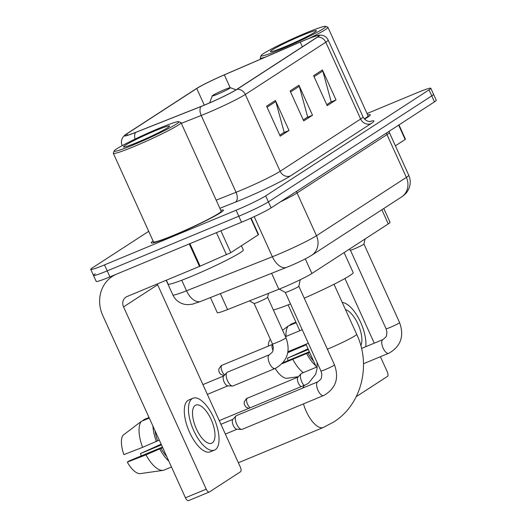 <?xml version="1.0" encoding="UTF-8"?>
<svg xmlns="http://www.w3.org/2000/svg" width="527" height="527" viewBox="0 0 527 527"><rect width="100%" height="100%" fill="white"/><g stroke="black" fill="none" stroke-linecap="round" stroke-linejoin="round"><path stroke-width="0.79" d="M383.788 208.488L390.059 222.308A24.769 1.726 155.6 0 1 388.28 223.916L311.898 273.487A24.769 1.726 155.6 0 1 278.836 289.251L227.572 309.573A24.769 1.726 155.6 0 1 217.302 312.669L210.444 297.557M95.249 273.79A24.769 1.726 -24.4 0 0 93.47 275.39L96.191 281.392A24.769 1.726 -24.4 0 0 109.939 276.879L241.524 222.229A24.769 1.726 -24.4 0 0 271.115 207.882L434.472 101.863A24.769 1.726 -24.4 0 0 436.251 100.255L433.53 94.254A24.769 1.726 -24.4 0 1 431.751 95.861A24.769 1.726 -24.4 0 0 433.53 94.254L430.809 88.253A24.769 1.726 -24.4 0 0 417.061 92.765L367.042 113.542M148.719 231.32L92.528 267.788A24.769 1.726 -24.4 0 0 90.749 269.396A24.769 1.726 -24.4 0 0 104.491 264.883L236.083 210.227A24.769 1.726 -24.4 0 0 265.674 195.879L268.395 201.881L431.751 95.861L268.395 201.881A24.769 1.726 -24.4 0 1 238.803 216.228A24.769 1.726 -24.4 0 0 268.395 201.881L271.115 207.882M104.491 264.883L107.212 270.878L238.803 216.228L107.212 270.878A24.769 1.726 -24.4 0 1 93.47 275.39A24.769 1.726 -24.4 0 0 107.212 270.878L109.939 276.879M153.093 240.971A39.63 2.767 -24.4 0 0 151.236 242.868A39.63 2.767 -24.4 0 0 173.225 235.648A39.63 2.767 -24.4 0 0 223.422 210.121A39.63 2.767 -24.4 0 0 220.767 210.273A39.63 2.767 -24.4 0 1 223.422 210.121A39.63 2.767 -24.4 0 1 173.225 235.648A39.63 2.767 -24.4 0 1 151.236 242.868A39.63 2.767 -24.4 0 1 153.093 240.971M304.237 40.414A26.422 1.844 155.6 0 1 318.901 35.599A26.422 1.844 155.6 0 1 316.997 37.312L236.498 89.564A26.422 1.844 155.6 0 1 201.228 106.375L135.874 132.284A26.422 1.844 155.6 0 1 124.919 135.591A26.422 1.844 155.6 0 1 126.816 133.878L196.749 88.49A26.422 1.844 155.6 0 1 224.324 74.874L300.245 42.107A26.422 1.844 155.6 0 1 304.237 40.414M304.474 40.263A27.081 1.891 -24.4 0 0 300.383 41.995L224.456 74.762A27.081 1.891 -24.4 0 0 196.196 88.72L126.263 134.108A27.081 1.891 -24.4 0 0 124.846 135.123A27.081 1.891 -24.4 0 0 135.544 132.475L200.899 106.566A27.081 1.891 -24.4 0 0 237.051 89.333L317.557 37.081A27.081 1.891 -24.4 0 0 318.598 35.243A27.081 1.891 -24.4 0 0 304.474 40.263M266.596 106.177L280.206 136.183L289.02 130.465L275.41 100.459L266.596 106.177M283.473 132.751L279.751 135.182L284.178 132.297L275.799 101.54A6.607 5.981 -123 0 0 275.41 100.459M283.48 132.764L289.02 130.465M313.605 75.671L327.214 105.677L336.028 99.952L322.419 69.953L313.605 75.671M326.753 104.662L331.187 101.783L322.807 71.026A6.607 5.981 -123 0 0 322.419 69.953M330.482 102.238L336.028 99.952M290.1 90.927L303.71 120.927L312.524 115.209L298.914 85.203L290.1 90.927M306.977 117.495L303.256 119.932L307.682 117.04L299.303 86.283A6.607 5.981 -123 0 0 298.914 85.203M306.984 117.508L312.524 115.209M364.546 119.128A39.63 2.767 -24.4 0 0 370.323 114.781A39.63 2.767 -24.4 0 0 367.668 114.926A39.63 2.767 -24.4 0 1 370.323 114.781A39.63 2.767 -24.4 0 1 364.546 119.128M265.674 195.879L429.024 89.86A24.769 1.726 -24.4 0 0 430.809 88.253M330.488 102.258L326.76 104.675M395.402 145.821L405.171 139.484L398.649 125.11M288.098 304.883L299.81 330.706M305.956 344.25L316.371 367.214M356.252 396.647A4.13 1.726 67.4 0 0 356.305 396.614L387.444 376.403A4.13 1.726 67.4 0 0 387.213 371.7L380.415 356.707M374.269 343.169L344.935 278.493M398.972 124.899L405.467 139.214L405.171 139.484M360.797 345.64A20.645 8.636 67.4 0 0 358.465 325.146A20.645 8.636 67.4 0 0 345.514 309.652M288.091 360.593A16.515 6.91 67.4 0 0 287.393 358.222L308.348 349.52M304.336 344.921A23.946 10.02 67.4 0 0 304.54 345.481L287.801 352.662M306.2 344.79L304.54 345.481M282.07 363.722L309.599 352.286M307.939 352.978A23.946 10.02 67.4 0 0 313.605 361.114M303.051 345.455A27.246 11.403 67.4 0 0 303.348 346.252M306.747 353.755A27.246 11.403 67.4 0 0 315.693 365.712M295.924 322.129L291.148 324.112L289.152 325.627M282.584 330.291L288.21 326.022L296.187 322.708M288.21 326.022A27.246 11.403 67.4 0 0 285.983 336.45M289.198 351.206A27.246 11.403 67.4 0 0 289.494 352.003M292.9 359.506A27.246 11.403 67.4 0 0 303.288 372.648M268.322 346.022A21.469 8.985 67.4 0 1 269.85 339.981L270.456 339.52M275.186 368.445A21.469 8.985 67.4 0 0 287.215 378.254L298.407 376.673M365.791 346.687A28.076 11.746 67.4 0 0 358.815 318.644A28.076 11.746 67.4 0 0 342.28 302.524M308.031 348.828L287.393 358.222M309.362 351.759L282.986 362.714M280.766 49.34A35.507 2.477 -24.4 0 0 325.581 26.35A35.507 2.477 -24.4 0 0 306.029 32.938A35.507 2.477 -24.4 0 0 261.069 55.612A35.507 2.477 -24.4 0 0 280.766 49.34M309.303 38.313A37.153 2.589 -24.4 0 0 327.913 27.292A37.153 2.589 -24.4 0 0 327.754 27.16L325.581 26.35M364.322 118.885A37.153 2.589 -24.4 0 0 368.063 115.802L327.913 27.292M302.386 35.302A25.263 1.765 -24.4 0 0 270.496 51.666A25.263 1.765 -24.4 0 0 284.409 46.975A25.263 1.765 -24.4 0 0 316.404 30.836A25.263 1.765 -24.4 0 0 302.386 35.302M261.069 55.612L260.246 57.786A37.153 2.589 -24.4 0 0 260.239 57.99A37.153 2.589 -24.4 0 0 265.496 57.054M217.783 94.102A9.908 0.692 -24.4 0 0 230.286 87.686A9.908 0.692 -24.4 0 0 224.831 89.524A9.908 0.692 -24.4 0 0 212.289 95.848A9.908 0.692 -24.4 0 0 217.783 94.102M304.237 298.177A45.414 3.169 -24.4 0 0 353.176 272.578L344.105 252.585M273.368 309.962A45.414 3.169 -24.4 0 0 290.522 303.921M350.396 250.141A7.431 0.52 -24.4 0 0 350.415 250.16A7.431 0.52 -24.4 0 0 354.519 248.784A7.431 0.52 -24.4 0 0 363.933 244.027A7.431 0.52 -24.4 0 0 363.933 244.001L399.591 322.61A7.431 0.52 -24.4 0 1 398.88 323.203A7.431 0.52 -24.4 0 1 390.178 327.399A7.431 0.52 -24.4 0 1 386.06 328.749L386.943 332.148L386.508 335.686L385.896 336.984L382.931 339.572A7.431 3.109 -112.6 0 1 382.958 339.559M304.013 385.428A7.431 3.109 -112.6 0 1 301.826 381.917A7.431 3.109 -112.6 0 1 301.121 373.696A7.431 3.109 -112.6 0 1 301.411 373.452A7.431 3.109 -112.6 0 1 301.622 373.34L317.221 366.858M301.069 386.653A5.369 2.246 -112.6 0 1 298.407 383.169A5.369 2.246 -112.6 0 1 297.9 377.227L301.121 373.696M285.291 292.393A7.431 0.52 -24.4 0 0 285.311 292.413A7.431 0.52 -24.4 0 0 289.415 291.042A7.431 0.52 -24.4 0 0 298.829 286.286A7.431 0.52 -24.4 0 0 298.829 286.253L334.487 364.868A7.431 0.52 -24.4 0 1 333.775 365.461A7.431 0.52 -24.4 0 1 325.073 369.651A7.431 0.52 -24.4 0 1 320.95 371.008L321.839 374.407L321.398 377.945L320.791 379.242L317.821 381.825A7.431 3.109 -112.6 0 1 317.853 381.818M236.722 424.176A7.431 3.109 -112.6 0 1 236.017 415.955A7.431 3.109 -112.6 0 1 236.3 415.711A7.431 3.109 -112.6 0 1 236.511 415.599L317.821 381.825A7.431 3.109 -112.6 0 0 317.781 381.844A7.431 3.109 -112.6 0 0 317.61 381.937A7.431 3.109 -112.6 0 0 317.913 390.145A7.431 3.109 -112.6 0 0 323.525 395.553L242.216 429.321A7.431 3.109 -112.6 0 1 241.61 429.426A7.431 3.109 -112.6 0 1 236.722 424.176M241.61 429.426L236.834 429.215A5.369 2.246 -112.6 0 1 233.296 425.427A5.369 2.246 -112.6 0 1 232.789 419.485L236.017 415.955M273.045 350.488A5.369 2.246 -112.6 0 1 272.979 350.343A5.369 2.246 -112.6 0 1 272.472 344.408L221.999 365.264A5.369 2.246 -112.6 0 1 222.163 365.211M254.093 303.453A7.431 0.52 -24.4 0 0 254.113 303.473A7.431 0.52 -24.4 0 0 258.217 302.096A7.431 0.52 -24.4 0 0 267.63 297.34A7.431 0.52 -24.4 0 0 267.624 297.314L286.003 337.814A7.431 0.52 -24.4 0 1 285.285 338.413A7.431 0.52 -24.4 0 1 276.589 342.603A7.431 0.52 -24.4 0 1 272.466 343.953L273.355 347.359L272.914 350.896L272.307 352.188L269.337 354.776A7.431 3.109 -112.6 0 1 269.363 354.77M275.074 368.485A7.431 3.109 -112.6 0 1 275.035 368.505L233.066 385.935A7.431 3.109 -112.6 0 1 232.466 386.034A7.431 3.109 -112.6 0 1 227.572 380.79A7.431 3.109 -112.6 0 1 226.867 372.563A7.431 3.109 -112.6 0 1 227.368 372.207L269.337 354.776A7.431 3.109 -112.6 0 0 269.297 354.796A7.431 3.109 -112.6 0 0 269.541 363.36A7.431 3.109 -112.6 0 0 275.035 368.505L275.687 368.221C287.334 361.305 290.772 351.166 286.003 337.814M232.466 386.034L227.684 385.83A5.369 2.246 -112.6 0 1 224.153 382.035A5.369 2.246 -112.6 0 1 223.646 376.1L226.867 372.563M220.885 230.806L230.8 252.657L258.27 234.825L250.74 218.224M189.279 243.929L116.862 274.007A33.03 29.907 -123 0 0 112.495 276.306A33.03 29.907 -123 0 0 102.772 315.515L185.451 497.791L206.228 489.161L123.549 306.885A8.254 7.477 57 0 1 125.979 297.083A8.254 7.477 57 0 1 127.073 296.51L199.489 266.431L189.279 243.929L189.904 243.665L200.108 266.168L199.489 266.431M188.626 500.591A4.13 1.726 -112.6 0 1 188.508 500.65A4.13 1.726 -112.6 0 1 185.451 497.791M206.228 489.161A4.13 1.726 67.4 0 0 209.285 492.02A4.13 1.726 67.4 0 0 209.403 491.961L240.543 471.744A4.13 1.726 67.4 0 0 240.312 467.041L157.626 284.764A8.254 7.477 57 0 1 157.303 283.954M251.089 218.073L258.566 234.561L258.27 234.825M230.8 252.657L200.108 266.168M212.249 442.924A20.645 8.636 67.4 0 0 211.413 420.124A20.645 8.636 67.4 0 0 195.827 405.105A20.645 8.636 67.4 0 0 195.24 405.415A20.645 8.636 67.4 0 0 196.077 428.214A20.645 8.636 67.4 0 0 211.663 443.233A20.645 8.636 67.4 0 0 212.249 442.924M141.19 455.934A16.515 6.91 67.4 0 0 140.492 453.563L161.446 444.867M155.024 430.704A23.946 10.02 67.4 0 0 157.639 440.822L142.593 447.351L123.904 454.623A21.469 8.985 67.4 0 1 122.949 435.322L141.308 421.363L149.286 418.056M159.299 440.131L157.639 440.822M162.461 447.1L129.115 460.954L127.31 462.126L145.999 454.847L162.705 447.634M161.038 448.325A23.946 10.02 67.4 0 0 166.703 456.461M192.974 398.241L188.824 399.967A28.076 11.746 67.4 0 0 188.02 400.388A28.076 11.746 67.4 0 0 189.16 431.396A28.076 11.746 67.4 0 0 210.359 451.823L214.515 450.098A28.076 11.746 67.4 0 0 215.312 449.669A28.076 11.746 67.4 0 0 214.173 418.669A28.076 11.746 67.4 0 0 192.974 398.241A28.076 11.746 67.4 0 0 192.177 398.662A28.076 11.746 67.4 0 0 193.317 429.67A28.076 11.746 67.4 0 0 214.515 450.098M152.935 426.106A27.246 11.403 67.4 0 0 156.447 441.593M159.846 449.096A27.246 11.403 67.4 0 0 168.792 461.059M149.022 417.476L144.246 419.459L142.25 420.974M141.308 421.363A27.246 11.403 67.4 0 0 142.593 447.351M145.999 454.847A27.246 11.403 67.4 0 0 163.139 470.367A27.246 11.403 67.4 0 0 163.508 470.301L171.479 466.988M127.31 462.126A21.469 8.985 67.4 0 0 140.314 473.602L163.139 470.367M161.13 444.169L140.492 453.563M133.865 144.681A35.507 2.477 -24.4 0 0 178.679 121.691A35.507 2.477 -24.4 0 0 159.128 128.285A35.507 2.477 -24.4 0 0 114.168 150.959A35.507 2.477 -24.4 0 0 133.865 144.681M114.168 150.959L113.345 153.126A37.153 2.589 -24.4 0 0 113.338 153.331A37.153 2.589 -24.4 0 0 133.957 146.565A37.153 2.589 -24.4 0 0 181.011 122.633A37.153 2.589 -24.4 0 0 180.853 122.508L178.679 121.691M113.338 153.331L153.489 241.847A37.153 2.589 -24.4 0 0 174.108 235.075A37.153 2.589 -24.4 0 0 221.162 211.149L181.011 122.633M166.354 280.193L168.106 284.053A41.284 2.879 -24.4 0 0 191.011 276.537A41.284 2.879 -24.4 0 0 243.296 249.943L241.406 245.773M155.485 130.65A25.263 1.765 -24.4 0 0 123.595 147.007A25.263 1.765 -24.4 0 0 137.507 142.316A25.263 1.765 -24.4 0 0 169.503 126.184A25.263 1.765 -24.4 0 0 155.485 130.65M381.851 209.746L388.28 223.916M220.345 293.631L227.572 309.573M271.603 273.309L278.836 289.251M305.278 258.895L311.898 273.487M181.743 280.245L186.525 290.785A16.515 9.4 68.4 0 0 200.8 301.378L192.493 304.171L188.001 304.685L185.017 304.408C179.411 303.242 175.346 300.08 172.83 294.916A33.03 2.306 -24.4 0 0 186.525 290.785L272.387 256.748A33.03 2.306 -24.4 0 0 277.018 254.864A33.03 2.306 -24.4 0 0 316.47 235.727L406.376 177.382A33.03 2.306 -24.4 0 0 408.748 175.241C410.777 179.97 410.717 184.667 408.577 189.338L407.075 191.874C406.324 193.185 404.466 194.885 401.515 196.986L311.609 255.332A16.515 14.954 57 0 0 316.47 235.727L297.076 192.974A33.03 2.306 155.6 0 1 280.384 201.867M386.587 132.936A4.13 3.742 -123 0 0 386.983 134.622L406.376 177.382A16.515 14.954 57 0 1 401.515 196.986M254.192 216.643L272.387 256.748A16.515 9.4 68.4 0 0 286.662 267.341L200.8 301.378M389.031 131.348L389.354 132.488A33.03 2.306 155.6 0 1 386.983 134.622L297.076 192.974A4.13 3.742 -123 0 1 296.681 191.288M434.472 101.863L429.024 89.86M241.524 222.229L236.083 210.227M369.71 121.526A41.284 2.879 155.6 0 1 370.982 123.647L290.476 175.899A8.254 7.477 57 0 1 280.147 171.268L360.652 119.023A33.03 2.306 -24.4 0 0 363.024 116.882C366.028 122.409 371.449 121.579 370.409 121.506M290.476 175.899A41.284 2.879 155.6 0 1 241.155 199.812A41.284 2.879 155.6 0 1 235.365 202.164L219.878 208.303M200.899 106.566A8.254 4.703 68.4 0 0 201.222 115.479L236.063 192.289A33.03 2.306 -24.4 0 0 240.694 190.405A33.03 2.306 -24.4 0 0 280.147 171.268L245.305 94.458A33.03 2.306 155.6 0 1 201.222 115.479L181.341 123.358M135.544 132.475A8.254 4.703 68.4 0 0 135.05 139.102M237.051 89.333A8.254 7.477 57 0 1 245.305 94.458L325.805 42.213A8.254 7.477 -123 0 0 317.557 37.081M318.598 35.243L321.411 35.171C324.533 35.625 326.793 37.259 328.183 40.072A33.03 2.306 155.6 0 1 325.805 42.213L360.652 119.023A8.254 7.477 57 0 0 370.982 123.647M216.182 200.168L236.063 192.289A8.254 4.703 -111.6 0 1 235.365 202.164M126.816 133.878L127.455 135.287M300.245 42.107L302.379 46.804M224.324 74.874L230.128 87.673M196.749 88.49L204.298 105.13M290.561 91.955L299.303 86.283M314.066 76.698L322.807 71.026M267.057 107.205L275.799 101.54M333.999 284.27L356.687 334.296A23.122 1.614 155.6 0 1 355.027 335.791A23.122 1.614 155.6 0 1 327.412 349.184A23.122 1.614 155.6 0 1 327.379 349.197M302.775 388.076A23.122 9.677 -112.6 0 1 304.968 385.105A23.122 9.677 -112.6 0 1 305.627 384.763L308.466 383.267L315.647 374.282L317.076 368.584L317.102 362.517M356.687 334.296C371.423 365.092 361.562 404.69 333.637 422.055L323.367 427.463A23.122 9.677 -112.6 0 1 303.486 403.873M298.058 377.055L246.557 398.537A5.369 4.862 57 0 1 247.268 398.168A5.369 2.246 -112.6 0 1 247.42 398.083A5.369 2.246 -112.6 0 1 247.585 398.03M388.669 353.281A7.431 3.109 -112.6 0 1 388.63 353.294A7.431 3.109 -112.6 0 1 383.017 347.892A7.431 3.109 -112.6 0 1 382.714 339.684A7.431 3.109 -112.6 0 1 382.885 339.592A7.431 3.109 -112.6 0 1 382.931 339.572L361.522 348.466M250.233 407.766A5.369 2.246 -112.6 0 1 247.005 402.786A5.369 2.246 -112.6 0 1 247.268 398.168M323.565 395.533A7.431 3.109 -112.6 0 1 323.525 395.553L324.171 395.27C335.818 388.353 339.256 378.221 334.487 364.868M221.847 365.343A5.369 2.246 -112.6 0 1 221.999 365.264L221.136 365.718A5.369 4.862 57 0 1 221.847 365.343A5.369 2.246 -112.6 0 0 221.564 369.901A5.369 2.246 -112.6 0 0 224.739 374.901M123.549 306.885L157.626 284.764M226.491 254.785L216.445 232.644M311.609 255.332C305.877 258.803 298.414 262.459 289.224 266.3L286.662 267.341M408.748 175.241L389.354 132.488M172.83 294.916L166.183 280.265M124.846 135.123L122.943 137.198C121.223 139.846 120.966 142.619 122.165 145.518M90.749 269.396L93.47 275.39M328.183 40.072L363.024 116.882M260.746 59.103L260.239 57.99M323.367 427.463L238.369 462.759M230.286 87.686L236.063 89.84M212.289 95.848L209.627 102.87M305.627 384.763L219.258 420.632M363.478 363.742L389.275 353.018C400.922 346.101 404.361 335.962 399.591 322.61M363.933 244.027L365.059 238.988M350.402 250.154L386.06 328.749M350.415 250.16L349.019 249.396M248.797 408.366L245.911 407.048L244.264 404.295L244.258 401.798L246.557 398.537M298.829 286.286L300.291 279.712M225.365 434.083L237.064 429.222M279.224 289.092L285.311 292.413L320.95 371.008M220.925 424.307L232.947 419.314M302.215 329.711L285.476 336.661M308.361 343.255L287.966 351.72M224.113 375.586L220.49 374.223L218.837 371.469L218.837 368.979L221.136 365.718M267.63 297.34L268.52 293.335M207.348 394.38L227.921 385.836M254.1 303.46L272.466 343.953M254.113 303.473L249.416 300.91M202.915 384.598L223.804 375.922M112.495 276.306L114.57 274.956M209.285 492.02L188.508 500.65"/></g></svg>
